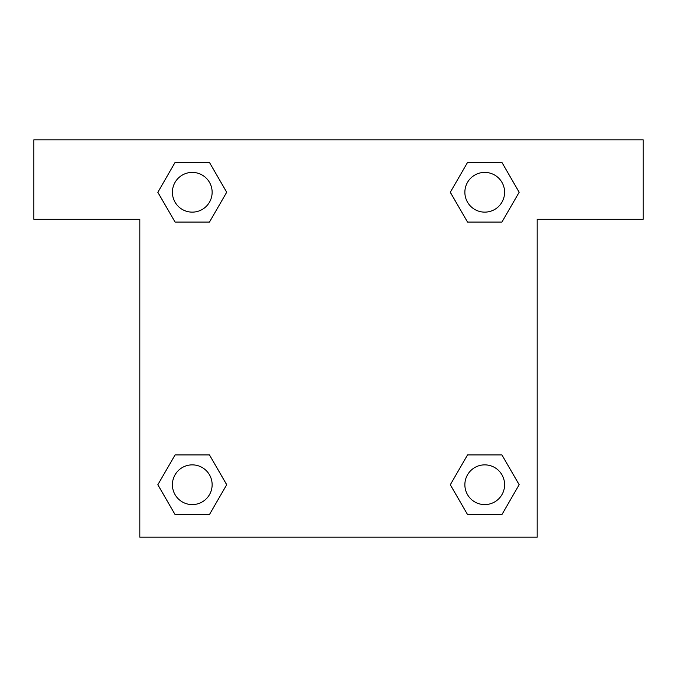 <?xml version="1.0" encoding="UTF-8"?>
<svg xmlns="http://www.w3.org/2000/svg" width="677" height="677" viewBox="0 0 677 677"><rect width="100%" height="100%" fill="white"/><g stroke="black" fill="none" stroke-linecap="round" stroke-linejoin="round"><path stroke-width="1.02" d="M482.836 222.073L501.936 222.073L467.528 222.073L450.315 192.268L467.528 162.463L501.936 162.463L519.149 192.268L501.936 222.073L467.528 222.073L482.836 222.073L467.528 222.073L450.281 192.293M175.064 222.073L209.472 222.073L175.064 222.073L157.851 192.268L175.064 162.463L209.472 162.463L226.685 192.268L209.472 222.073L175.064 222.073L157.817 192.293M194.164 454.927L175.064 454.927L209.472 454.927L226.685 484.732L209.472 514.537L175.064 514.537L157.851 484.732L175.064 454.927L209.472 454.927L194.164 454.927L209.472 454.927L226.719 484.707M501.936 454.927L467.528 454.927L501.936 454.927L519.149 484.732L501.936 514.537L467.528 514.537L450.315 484.732L467.528 454.927L501.936 454.927L519.183 484.707M643.15 139.817L33.85 139.817L33.85 219.289L139.817 219.289L139.817 537.183L537.183 537.183L537.183 219.289L643.15 219.289L643.15 139.817M209.472 162.463L175.064 162.463L209.472 162.463L226.719 192.243M175.064 514.537L209.472 514.537L175.064 514.537L157.817 484.757M467.528 514.537L501.936 514.537L467.528 514.537L450.281 484.757M501.936 162.463L467.528 162.463L501.936 162.463L519.183 192.243M504.602 484.732A19.87 19.87 0 0 0 474.797 467.528A19.87 19.87 0 0 0 474.797 501.936A19.87 19.87 0 0 0 504.602 484.732M212.138 484.732A19.87 19.87 0 0 0 182.333 467.528A19.87 19.87 0 0 0 182.333 501.936A19.87 19.87 0 0 0 212.138 484.732M504.602 192.268A19.87 19.87 0 0 0 474.797 175.064A19.87 19.87 0 0 0 474.797 209.472A19.87 19.87 0 0 0 504.602 192.268M212.138 192.268A19.87 19.87 0 0 0 182.333 175.064A19.87 19.87 0 0 0 182.333 209.472A19.87 19.87 0 0 0 212.138 192.268M467.528 454.927L482.836 454.927M209.472 222.073L194.164 222.073"/></g></svg>

